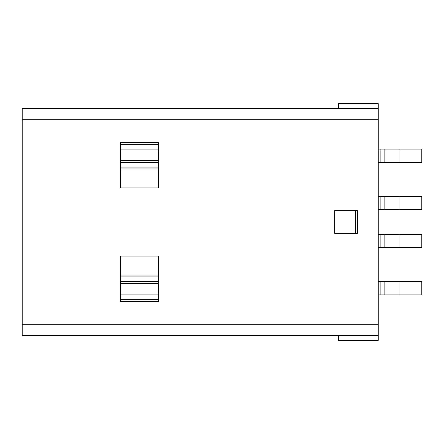 <?xml version="1.0" encoding="UTF-8"?>
<svg xmlns="http://www.w3.org/2000/svg" width="444" height="444" viewBox="0 0 444 444"><rect width="100%" height="100%" fill="white"/><g stroke="black" fill="none" stroke-linecap="round" stroke-linejoin="round"><path stroke-width="0.67" d="M158.558 275.03L120.679 275.03M158.558 168.97L120.679 168.97M120.679 142.457L158.558 142.457L158.558 187.912L120.679 187.912L120.679 142.457L158.558 142.457M120.679 301.543L158.558 301.543L120.679 301.543L120.679 256.088L158.558 256.088L158.558 301.543M302.486 108.369L22.2 108.369L22.2 335.631L378.244 335.631L378.244 340.365L338.472 340.365L338.472 335.631M217.338 108.369L205.827 108.369M340.798 210.639L334.682 210.639L334.682 233.361L340.798 233.361M357.409 233.361L334.682 233.361L334.682 210.639L357.409 210.639L357.409 233.361M22.2 108.369L378.244 108.369L338.472 108.369L338.472 103.635L378.244 103.635L378.244 335.631M378.244 234.31L399.073 234.31L399.073 247.569L421.8 247.569L421.8 234.31L399.073 234.31M384.87 234.31L384.87 247.569L378.244 247.569M384.87 247.569L399.073 247.569M399.073 294.91L399.073 281.657L421.8 281.657L421.8 294.91L378.244 294.91M378.244 281.657L384.87 281.657L384.87 294.91M399.073 281.657L384.87 281.657M120.679 281.657L158.558 281.657M158.558 294.91L120.679 294.91M158.558 276.923L120.679 276.923M120.679 299.65L158.558 299.65M378.244 149.09L399.073 149.09L399.073 162.343L421.8 162.343L421.8 149.09L399.073 149.09M384.87 149.09L384.87 162.343L378.244 162.343M384.87 162.343L399.073 162.343M158.558 162.343L120.679 162.343L158.558 162.343M120.679 149.09L158.558 149.09M158.558 144.35L120.679 144.35M120.679 167.077L158.558 167.077M399.073 209.69L399.073 196.431L421.8 196.431L421.8 209.69L378.244 209.69M378.244 196.431L384.87 196.431L384.87 209.69M399.073 196.431L384.87 196.431M355.466 233.361L355.466 210.639M378.244 103.829L338.472 103.829M378.244 340.171L338.472 340.171M378.244 324.27L22.2 324.27M378.244 119.73L22.2 119.73M380.136 247.569L380.136 234.31M380.136 294.91L380.136 281.657M158.558 283.55L120.679 283.55M120.679 293.018L158.558 293.018M380.136 162.343L380.136 149.09M120.679 160.451L158.558 160.451M158.558 150.982L120.679 150.982M380.136 209.69L380.136 196.431"/></g></svg>
